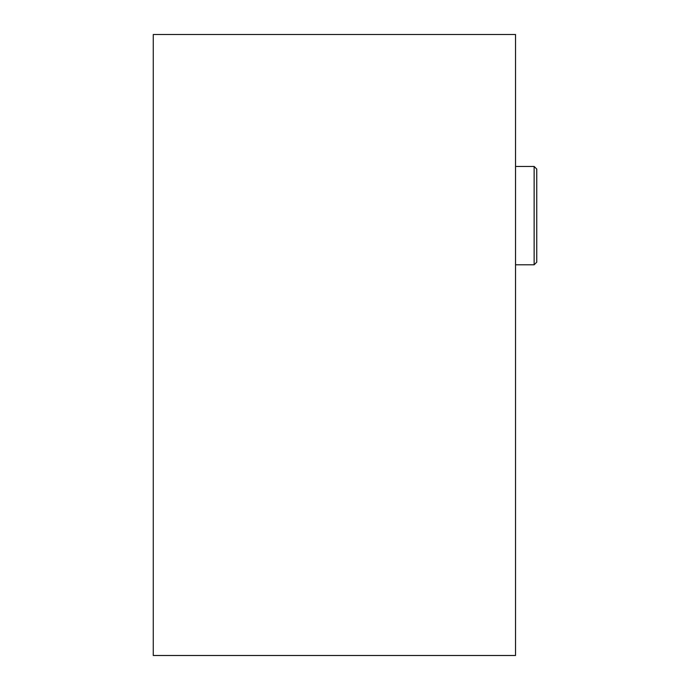 <?xml version="1.0" encoding="UTF-8"?>
<svg xmlns="http://www.w3.org/2000/svg" width="690" height="690" viewBox="0 0 690 690"><rect width="100%" height="100%" fill="white"/><g stroke="black" fill="none" stroke-linecap="round" stroke-linejoin="round"><path stroke-width="1.03" d="M515.516 34.5L515.516 655.5L153.266 655.5L153.266 34.5L515.516 34.5M534.146 264.788L536.734 262.2L536.734 169.05L534.146 166.463L534.146 264.788L515.516 264.788M515.516 166.463L534.146 166.463"/></g></svg>
